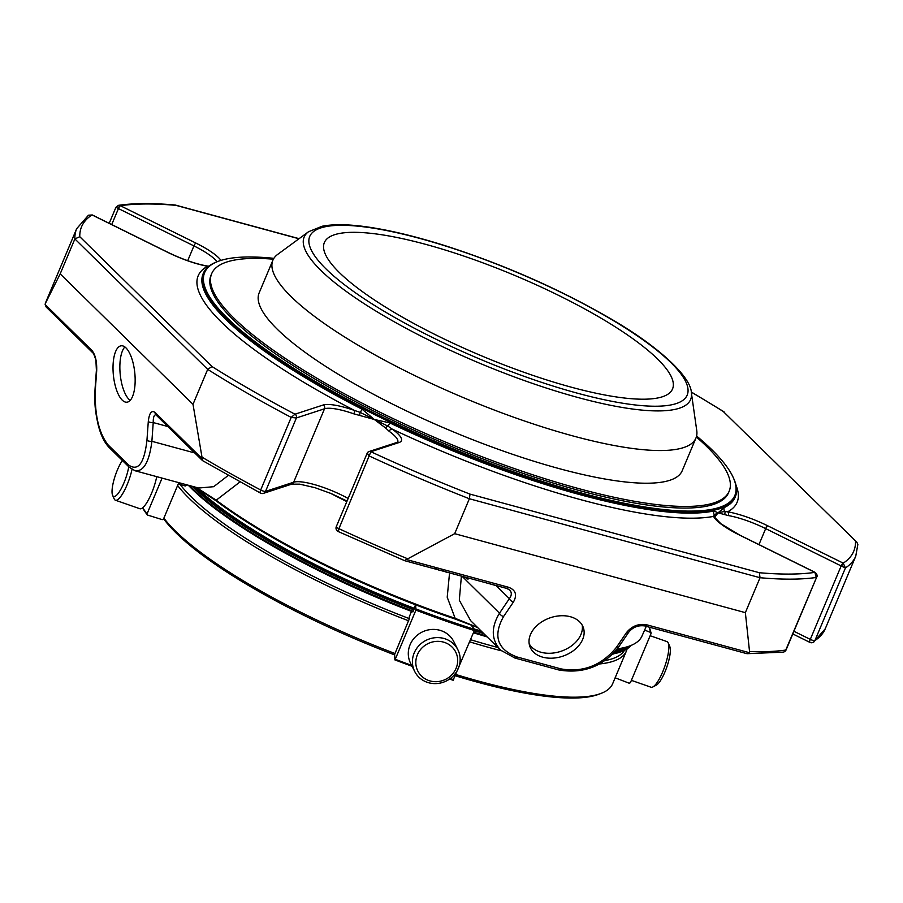 <?xml version="1.0" encoding="UTF-8"?>
<svg xmlns="http://www.w3.org/2000/svg" width="903" height="903" viewBox="0 0 903 903"><rect width="100%" height="100%" fill="white"/><g stroke="black" fill="none" stroke-linecap="round" stroke-linejoin="round"><path stroke-width="1.35" d="M657.531 358.976A188.851 43.502 22.8 0 0 469.537 258.044A188.851 43.502 22.8 0 0 324.346 242.58A188.851 43.502 22.8 0 0 339.359 272.548A188.851 43.502 22.8 0 0 527.352 373.481A188.851 43.502 22.8 0 0 672.543 388.945A188.851 43.502 22.8 0 0 657.531 358.976M439.501 681.359A21.187 19.911 -26.7 0 1 417.4 654.754A21.187 19.911 -26.7 0 1 453.351 648.433A21.187 19.911 -26.7 0 1 439.501 681.359M128.757 466.761A21.187 5.373 109.2 0 1 115.37 496.153A21.187 5.373 109.2 0 1 112.593 495.296A21.187 5.373 109.2 0 1 114.083 479.448A21.187 5.373 109.2 0 1 122.39 460.496M631.378 680.354L651.052 687.228A24.167 6.118 -70.8 0 0 652.835 686.957L656.312 685.129A21.187 5.373 -70.8 0 0 666.798 667.125A21.187 5.373 -70.8 0 0 669.8 646.514L668.22 642.925A24.167 6.118 -70.8 0 0 666.978 641.593L650.149 635.723M439.434 683.232A24.167 22.699 -26.7 0 1 414.703 671.46A24.167 22.699 -26.7 0 1 426.092 640.317A24.167 22.699 -26.7 0 1 457.877 649.754A24.167 22.699 -26.7 0 1 439.434 683.232M414.703 671.46L410.583 663.276A24.167 22.699 -26.7 0 1 429.027 629.786A24.167 22.699 -26.7 0 1 453.769 641.559L457.877 649.754M132.019 469.413A24.167 6.118 109.2 0 1 117.345 499.867A24.167 6.118 109.2 0 1 115.403 500.206A24.167 6.118 109.2 0 1 114.173 498.885L112.593 495.296M156.727 476.66A24.167 6.118 109.2 0 1 141.782 508.4A24.167 6.118 109.2 0 1 139.852 508.739L115.403 500.206M652.835 686.957A24.167 6.118 -70.8 0 0 664.789 666.425A24.167 6.118 -70.8 0 0 668.22 642.925M599.4 663.976A247.873 57.092 22.8 0 0 626.389 651.029L612.652 683.729A247.873 57.092 -157.2 0 1 600.913 693.459L598.554 694.351A245.977 56.663 -157.2 0 1 455.349 675.783M394.476 654.833A245.977 56.663 -157.2 0 1 163.624 518.762M600.913 693.459A247.873 57.092 -157.2 0 1 455.88 674.518M395.006 653.535A247.873 57.092 -157.2 0 1 362.374 640.453A247.873 57.092 -157.2 0 1 163.872 518.175M177.609 485.475A247.873 57.092 22.8 0 0 376.122 607.764A247.873 57.092 22.8 0 0 408.743 620.835M469.628 641.83A247.873 57.092 22.8 0 0 501.346 650.803M626.389 651.029A247.873 57.092 22.8 0 0 627.032 649.088M470.519 639.696A245.977 56.663 22.8 0 0 497.971 647.519M604.875 660.601A245.977 56.663 22.8 0 0 624.255 650.702M147.505 515.037L147.02 513.931L147.505 515.037L162.303 519.654L163.488 519.067L178.309 483.827L180.047 484.369A245.977 56.663 22.8 0 0 409.386 618.645L394.634 654.404L394.871 659.867A277.616 63.944 22.8 0 0 412.095 666.267M412.942 611.907A250.176 57.623 -157.2 0 1 412.84 611.862L414.432 608.362A247.873 57.092 -157.2 0 1 196.211 487.394M415.29 605.27L414.432 608.362M415.696 604.841L415.911 610.135L395.254 659.269A278.564 64.158 22.8 0 0 411.633 665.353M449.559 679.067A277.616 63.944 22.8 0 0 453.103 680.196L474.368 630.542L474.47 629.368L471.016 624.989M453.103 680.196L453.712 679.677A278.564 64.158 22.8 0 1 450.247 678.571M142.753 507.723A278.564 64.158 22.8 0 0 147.02 513.931L162.077 478.105M644.607 630.102L650.532 632.382L651.052 633.567L650.532 632.382A277.616 63.944 -157.2 0 0 649.02 627.077M615.135 677.803L629.165 683.21L630.396 682.702L651.052 633.567M180.047 484.369L185.25 485.995L186.695 484.798M411.475 611.365L409.194 617.11L409.386 618.645M338.354 531.495L338.918 528.673A3.781 0.869 -157.2 0 1 336.593 527.239A3.781 0.869 -157.2 0 1 336.3 526.641A3.781 3.781 0 0 0 338.196 531.528L404.725 560.707L506.718 588.417A3.781 1.84 -74.8 0 0 508.592 587.277C515.748 590.031 517.363 594.942 513.446 602.019A3.781 1.908 34.3 0 1 509.382 598.655C511.787 595.382 511.911 592.526 509.766 590.088L509.698 590.009M260.82 493.162A3.781 3.556 -108.1 0 0 265.527 491.39A3.781 0.869 -157.2 0 1 260.685 489.99A3.781 1.321 117.9 0 0 260.482 493.106A3.781 3.781 0 0 0 263.416 493.365L291.556 484.189A3.781 3.556 -108.1 0 0 293.656 482.213L324.527 408.777A2.833 2.664 -108.1 0 0 323.139 405.018A43.728 10.068 22.8 0 1 354.473 410.447L360.049 412.332L374.316 419.466L353.829 413.845A2.833 0.711 -70.7 0 0 354.473 410.447A292.29 67.33 22.8 0 1 207.645 266.25A2.833 1.953 -80.3 0 0 207.058 266.001C195.251 263.811 182.169 259.24 167.811 252.298A2.833 0.711 -63.7 0 0 167.619 252.298L92.129 214.97A2.833 0.711 -63.7 0 1 92.32 214.97A2.833 0.711 -63.7 0 1 92.433 215.117M478.229 580.685L483.579 582.13M427.311 566.847L432.514 568.28M419.545 564.736L424.997 566.305M456.613 574.805L462.088 576.295L499.494 613.182A3.781 1.908 34.3 0 0 503.547 616.546L513.446 602.019M448.926 572.716L454.13 574.161M441.274 570.12L446.737 572.355A2.619 0.598 22.8 0 0 446.929 572.231A2.619 0.598 22.8 0 0 446.94 572.186L446.929 572.231M464.21 576.87L468.036 579.184L468.522 578.044M434.32 568.235L439.795 570.47A2.619 0.598 22.8 0 0 439.987 570.346A2.619 0.598 22.8 0 0 439.998 570.301L439.987 570.346M472.551 579.139L476.344 580.166M487.135 583.09L495.533 585.46M485.916 582.774L488.071 583.361M810.093 642.372A3.781 3.635 -123.3 0 0 814.912 640.554A3.781 0.869 -157.2 0 1 810.296 639.38A3.781 0.948 116.3 0 0 809.844 642.372A3.781 3.781 0 0 0 813.592 642.135L825.252 628.77A422.559 97.332 -157.2 0 1 814.912 640.554L845.422 567.953A422.559 97.332 22.8 0 0 855.762 556.169L857.85 544.453L856.857 542.184L723.303 411.531A418.789 96.463 22.8 0 0 691.269 392.128M746.781 653.625L749.197 652.643L749.546 651.571A422.559 97.332 -157.2 0 0 785.757 650.058A3.781 3.431 81.9 0 1 783.161 652.147A3.781 3.781 0 0 0 786.107 649.867A3.781 0.869 -157.2 0 1 785.757 650.058L816.741 576.972C817.61 575.888 817.102 574.376 815.206 572.4L815.206 572.4A2.833 0.982 -62.2 0 1 815.409 572.66M118.101 208.412A3.781 0.869 22.8 0 0 118.44 208.582A2.833 0.711 116.3 0 1 120.415 205.749L118.428 205.342C133.813 203.13 152.686 203.017 175.047 205.004L175.961 205.353A418.789 96.463 22.8 0 0 120.336 205.703A2.833 0.982 117.8 0 0 118.101 208.412L116.171 207.385M841.528 566.113L845.422 567.953L843.244 563.145L841.528 566.113A3.781 0.869 22.8 0 1 841.167 565.944L810.296 639.38L793.918 631.287M399.036 442.538L370.896 451.714A2.833 2.664 -108.1 0 0 368.955 451.568L397.094 442.391A2.833 2.664 -108.1 0 1 399.036 442.538A43.728 10.068 22.8 0 0 392.241 429.117A2.833 1.941 125.7 0 0 389.159 431.307L385.615 428.011A2.833 1.456 136.6 0 1 387.929 426.114L392.241 429.117A292.29 67.33 22.8 0 0 713.573 516.403A43.728 10.068 22.8 0 0 739.376 534.994A2.833 0.711 -63.7 0 1 739.568 535.005L815.059 572.321A2.833 0.711 -63.7 0 0 814.867 572.321L816.267 577.468A422.559 97.332 22.8 0 1 760.044 577.717L759.333 572.716A418.789 96.463 22.8 0 0 814.957 572.367A2.833 0.982 -62.2 0 1 815.206 572.4L815.059 572.321A2.833 0.711 -63.7 0 1 815.116 572.367M749.546 651.571L745.359 612.652L760.044 577.717L469.368 498.749L470.011 494.122L759.333 572.716M404.544 560.526L454.683 533.684L469.368 498.749A422.559 97.332 22.8 0 1 369.429 456.083L367.171 453.204L368.255 451.895A2.833 2.72 -123.1 0 0 367.261 453.092M454.683 533.684L745.359 612.652M370.896 451.714L338.918 528.673A422.559 97.332 -157.2 0 0 407.072 558.539M353.829 413.845A40.895 9.425 22.8 0 0 324.527 408.777L296.398 417.954A3.781 0.869 22.8 0 1 296.252 417.976L291.195 417.4L294.965 414.195L323.139 405.018M260.482 493.106L202.588 460.643L193.005 404.307L207.69 369.372L211.991 366.539A418.789 96.463 22.8 0 0 294.965 414.195A2.833 2.574 -98.2 0 1 296.252 417.976M45.285 303.679L46.166 301.275A422.559 97.332 -157.2 0 0 45.387 303.408L60.185 273.869L74.87 238.934L79.78 236.71L211.991 366.539M60.185 273.869L193.005 404.307M92.129 214.97L88.46 215.219L76.676 228.673A422.559 97.332 22.8 0 0 74.87 238.934L207.69 369.372A422.559 97.332 22.8 0 0 291.195 417.4L260.685 489.99A422.559 97.332 -157.2 0 1 201.888 457.087M155.869 414.782C154.052 414.816 153.171 417.412 153.228 422.559A3.781 1.445 -175.9 0 1 148.295 421.475C149.288 412.953 151.546 409.962 155.09 412.49A3.781 3.183 -45.5 0 0 155.926 414.838L156.038 414.827M466.817 578.846L467.291 577.706M542.793 657.192A28.343 20.193 -19.4 0 1 529.835 646.367A28.343 20.193 -19.4 0 1 549.882 617.912A28.343 20.193 -19.4 0 1 583.315 627.562A28.343 20.193 -19.4 0 1 573.179 650.837A28.343 20.193 -19.4 0 1 542.793 657.192M514.529 657.79A3.781 1.84 -74.8 0 0 514.958 658.05A3.781 1.84 -74.8 0 0 516.832 656.91L560.989 668.897C583.112 672.69 601.624 665.466 616.501 647.237A3.781 1.908 -145.7 0 0 618.747 646.864L628.635 632.337A3.781 1.908 -145.7 0 1 626.4 632.71C631.829 626.05 638.602 623.409 646.683 624.786A3.781 1.84 105.2 0 1 644.81 625.937L746.77 653.637M91.993 350.522L45.15 304.525L46.188 307.054L92.828 352.87C93.212 352.339 95.899 359.123 95.944 361.29L96.395 370.174A3.781 1.445 -175.9 0 0 96.689 370.794C96.971 361.584 95.413 354.834 91.993 350.522A3.781 3.183 134.5 0 0 92.828 352.87M95.334 389.543C94.544 414.748 98.822 433.237 108.179 445.01A3.781 3.183 -45.5 0 0 109.003 447.357C104.048 442.131 100.301 434.083 97.784 423.214C95.583 412.14 94.239 405.594 95.052 388.922A3.781 1.445 4.1 0 0 95.334 389.543L96.689 370.794M122.21 400.108A28.343 10.757 84.3 0 1 113.022 369.067A28.343 10.757 84.3 0 1 121.273 345.793A28.343 10.757 84.3 0 1 134.795 372.928A28.343 10.757 84.3 0 1 126.894 402.207A28.343 10.757 84.3 0 1 122.21 400.108M134.739 470.677L135.089 470.779C143.679 471.716 149.277 461.896 151.885 441.307A3.781 1.445 -175.9 0 1 146.952 440.235C144.254 463.566 138.057 471.761 128.35 464.831L108.179 445.01M495.995 585.505L509.382 598.655L499.494 613.182C490.871 627.517 491.255 639.832 500.634 650.149L501.063 650.555M461.365 576.464L459.311 600.213L470.689 620.733M109.003 447.357L129.185 467.178L135.1 470.779L198.626 488.038L213.672 486.694L228.166 475.497M239.882 482.01L216.235 500.183A256.441 59.067 22.8 0 0 455.157 618.318L447.211 597.222L449.412 574.308M477.484 627.404L455.157 618.318L454.615 618.86A255.481 58.853 22.8 0 1 216.585 501.165L199.371 489.765M617.325 648.839A256.441 59.067 22.8 0 0 629.617 645.995A256.441 59.067 22.8 0 0 641.988 636.028L646.277 626.332M216.585 501.165L216.235 500.183L196.188 487.372M629.684 645.961A250.707 57.747 -157.2 0 1 614.401 652.327M483.748 633.556A250.707 57.747 -157.2 0 1 474.301 630.712M413.822 609.818A250.707 57.747 -157.2 0 1 192.091 486.265M624.752 647.586A249.759 57.532 -157.2 0 1 615.869 650.657M481.999 631.829A249.759 57.532 -157.2 0 1 474.538 629.583M414.263 608.769A249.759 57.532 -157.2 0 1 194.596 486.943M477.574 627.495L454.615 618.86M617.099 649.133A255.481 58.853 22.8 0 0 628.42 646.424L629.617 645.995M481.265 631.118A247.873 57.092 -157.2 0 1 474.143 628.962M856.857 542.184L723.303 411.531M385.615 428.011L374.316 419.466L387.929 426.114A3.781 0.745 115.5 0 0 389.735 422.875A288.52 66.461 22.8 0 0 713.912 510.94L718.032 512.836L724.229 507.576A3.781 3.601 64.9 0 0 724.737 511.403L727.649 511.82A2.833 1.953 99.7 0 1 728.258 515.557L718.032 512.836L715.063 516.855A2.833 2.528 8.5 0 0 714.341 514.789L718.032 512.836L724.737 511.403A2.833 2.314 116 0 1 724.556 514.304M713.912 510.94A3.781 3.499 -102.4 0 0 714.341 514.789L713.573 516.403A2.833 2.664 -26.4 0 1 715.041 517.69L715.063 516.855M359.654 415.177L360.049 412.332A3.781 1.14 -62.9 0 0 362.035 409.183L374.316 419.466L389.735 422.875M208.819 266.227L207.645 266.25A43.728 10.068 22.8 0 1 167.619 252.298M696.597 436.025A287.572 66.235 -157.2 0 1 711.993 449.841A287.572 66.235 -157.2 0 1 733.383 477.856L733.902 479.008A288.52 66.461 -157.2 0 1 735.358 496.684A288.52 66.461 -157.2 0 1 443.633 446.15A288.52 66.461 -157.2 0 1 203.423 273.078A288.52 66.461 -157.2 0 1 214.225 262.954A288.52 66.461 -157.2 0 1 217.07 261.757A40.895 9.425 22.8 0 0 193.931 245.909L187.711 260.696M733.383 477.856A287.572 66.235 -157.2 0 1 444.073 445.1A287.572 66.235 -157.2 0 1 218.255 261.317A287.572 66.235 -157.2 0 1 273.88 258.337M696.337 436.984A280.675 64.655 -157.2 0 1 706.868 446.658A280.675 64.655 -157.2 0 1 729.172 491.198L728.495 492.801A280.675 64.655 -157.2 0 1 444.694 443.633A280.675 64.655 -157.2 0 1 210.997 275.268L211.674 273.665A280.675 64.655 -157.2 0 1 273.383 259.195M308.51 231.755L277.672 254.398A229.452 52.848 22.8 0 0 272.887 260.222A229.452 52.848 22.8 0 0 361.053 346.955A229.452 52.848 22.8 0 0 572.739 435.878A229.452 52.848 22.8 0 0 695.942 438.057A229.452 52.848 22.8 0 0 696.755 430.562L691.359 392.692C691.19 377.623 660.341 347.237 609.401 318.003C559.465 289.152 505.228 265.211 446.725 246.203C418.191 237.128 392.771 230.863 370.467 227.409C350.274 224.283 334.178 223.888 322.19 226.235L308.51 231.755A209.609 48.288 22.8 0 0 374.113 309.966A209.609 48.288 22.8 0 0 578.067 397.534A209.609 48.288 22.8 0 0 691.359 392.692M272.887 260.222L259.138 292.922A229.452 52.848 22.8 0 0 347.305 379.655A229.452 52.848 22.8 0 0 559.002 468.567A229.452 52.848 22.8 0 0 682.194 470.756L695.942 438.057M729.172 491.198A280.675 64.655 -157.2 0 1 445.371 442.03A280.675 64.655 -157.2 0 1 211.674 273.665M124.84 346.933A28.343 10.757 -95.7 0 0 120.088 372.95A28.343 10.757 -95.7 0 0 129.05 399.431A28.343 10.757 -95.7 0 0 130.167 400.39M529.192 643.828A28.343 20.193 160.6 0 0 541.066 652.271A28.343 20.193 160.6 0 0 569.996 646.92A28.343 20.193 160.6 0 0 582.232 625.181M474.47 629.368A277.616 63.944 -157.2 0 1 416.238 609.04M474.368 630.542A278.564 64.158 -157.2 0 1 415.911 610.135M220.953 260.391A43.728 10.068 22.8 0 0 195.906 243.076A2.833 0.711 116.3 0 0 193.931 245.909L118.44 208.582L111.724 224.565M758.96 544.588L765.676 528.616L841.167 565.944A2.833 0.711 116.3 0 1 843.154 563.1L843.244 563.145A418.789 96.463 22.8 0 0 855.502 541.36M470.011 494.122A418.789 96.463 22.8 0 1 370.873 451.726A2.833 2.72 -123.1 0 0 368.255 451.895L368.955 451.568A2.833 2.664 -108.1 0 0 368.638 451.692M295.01 414.195A2.833 2.664 -108.1 0 1 296.398 417.954L265.527 491.39L293.656 482.213A40.895 9.425 -157.2 0 1 348.152 498.456M79.78 236.71A418.789 96.463 22.8 0 1 92.038 214.925L92.208 214.948M506.29 588.169A3.781 1.84 -74.8 0 0 506.718 588.417L509.755 590.088M406.079 559.431L508.592 587.277M201.945 458.498L155.09 412.49M516.832 656.91C497.26 649.37 492.824 635.915 503.547 616.546M616.501 647.237L626.4 632.71M749.197 652.643L646.683 624.786M146.952 440.235L148.295 421.475M194.732 452.956L151.885 441.307L153.228 422.559L167.823 426.521M558.686 669.789A3.781 1.84 -74.8 0 0 559.115 670.049A3.781 1.84 -74.8 0 0 560.989 668.897M129.185 467.178A3.781 3.183 -45.5 0 1 128.35 464.831M330.272 493.173A257.637 59.338 22.8 0 0 346.831 501.594M189.258 485.498A250.707 57.747 22.8 0 0 191.041 487.27A250.707 57.747 22.8 0 0 413.213 611.252M473.691 632.145A250.707 57.747 22.8 0 0 486.096 635.859M612.855 653.953A250.707 57.747 22.8 0 0 631.107 645.408M191.481 488.331A249.759 57.532 22.8 0 0 412.784 611.839M298.961 238.764L175.961 205.353M120.415 205.749L195.906 243.076M843.154 563.1L767.663 525.772A2.833 0.711 116.3 0 0 765.676 528.616A40.895 9.425 22.8 0 0 728.258 515.557M767.663 525.772A43.728 10.068 22.8 0 0 727.649 511.82A292.29 67.33 22.8 0 0 736.047 485.396M397.715 442.165L397.783 442.052A40.895 9.425 22.8 0 0 389.159 431.307M715.041 517.69L720.899 523.751L739.568 535.005A2.833 0.711 -63.7 0 1 739.681 535.152M814.867 572.321L739.376 534.994M724.229 507.576A288.52 66.461 22.8 0 0 735.042 497.451L735.358 496.684M203.423 273.078L203.096 273.846A288.52 66.461 22.8 0 0 362.035 409.183M577.243 393.144A204.71 47.148 22.8 0 0 608.385 317.642A204.71 47.148 22.8 0 0 309.706 236.507A204.71 47.148 22.8 0 0 577.243 393.144M394.893 659.901L412.107 666.301M449.525 679.09L453.171 680.252M142.46 507.949L147.099 514.755M651.108 633.071L649.392 627.179M109.195 223.323L115.945 207.272L118.451 205.342M825.252 628.77L855.762 556.169M786.107 649.867L816.752 576.972M336.3 526.641L367.171 453.216M46.166 301.275L76.676 228.673M88.483 215.196L92.32 214.97L167.811 252.298M347.045 501.075L331.141 493.535L314.933 487.665L299.638 484.143L291.556 484.189M155.926 414.838L202.577 460.654M628.635 632.337C632.8 627.156 638.195 625.023 644.81 625.937M809.844 642.372L792.8 633.94M747.199 653.693L783.161 652.147M95.052 388.922L96.395 370.174M618.747 646.864C603.576 666.245 583.699 673.977 559.115 670.049L514.958 658.05L500.657 650.16L470.689 620.722M473.42 632.8L487.146 636.897M612.358 654.449L631.186 645.385M412.806 611.873C320.497 576.949 228.64 525.715 191.176 488.162L188.253 485.227M175.34 205.049L299.096 238.663M691.235 391.958L724.048 411.824M397.783 442.052L397.094 442.391M208.977 266.103L207.058 266.001M218.255 261.317L217.07 261.757"/></g></svg>
